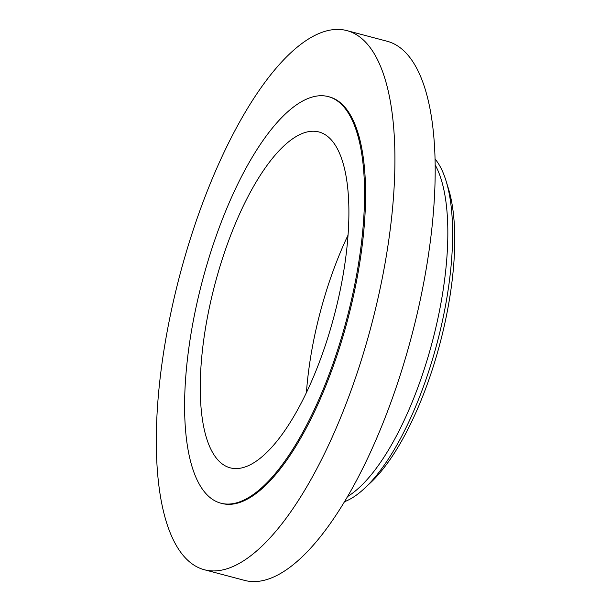 <?xml version="1.0" encoding="UTF-8"?>
<svg xmlns="http://www.w3.org/2000/svg" width="611" height="611" viewBox="0 0 611 611"><rect width="100%" height="100%" fill="white"/><g stroke="black" fill="none" stroke-linecap="round" stroke-linejoin="round"><path stroke-width="0.92" d="M344.467 501.723A182.842 64.926 -75.2 0 0 364.828 488.09L370.793 482.484A174.838 62.085 -75.2 0 0 435.551 359.176A174.838 62.085 -75.2 0 0 448.474 188.753L446.061 180.932A182.842 64.926 -75.2 0 0 435.093 159.013M364.828 488.09A182.842 64.926 -75.2 0 0 432.55 359.146A182.842 64.926 -75.2 0 0 446.061 180.932M347.522 496.575A182.842 64.926 -75.2 0 0 427.769 357.886A182.842 64.926 -75.2 0 0 435.208 165.001M204.318 569.735L244.599 580.389A278.83 99.013 -75.2 0 0 404.612 360.933A278.83 99.013 -75.2 0 0 387.175 41.265L346.895 30.611A278.83 99.013 -75.2 0 0 186.882 250.067A278.83 99.013 -75.2 0 0 204.318 569.735A278.83 99.013 -75.2 0 0 364.339 350.279A278.83 99.013 -75.2 0 0 346.895 30.611M220.815 503.174L221.846 503.449A210.268 74.664 -75.2 0 0 342.519 337.959A210.268 74.664 -75.2 0 0 329.367 96.897L328.336 96.622A210.268 74.664 -75.2 0 0 207.664 262.119A210.268 74.664 -75.2 0 0 220.815 503.174A210.268 74.664 -75.2 0 0 341.488 337.684A210.268 74.664 -75.2 0 0 328.336 96.622M329.848 331.116A173.7 61.68 -75.2 0 0 318.988 131.976A173.7 61.68 -75.2 0 0 219.303 268.687A173.7 61.68 -75.2 0 0 230.164 467.827A173.7 61.68 -75.2 0 0 329.848 331.116M348.064 235.098A173.7 61.68 -75.2 0 0 324.64 296.549A173.7 61.68 -75.2 0 0 306.424 392.56"/></g></svg>
